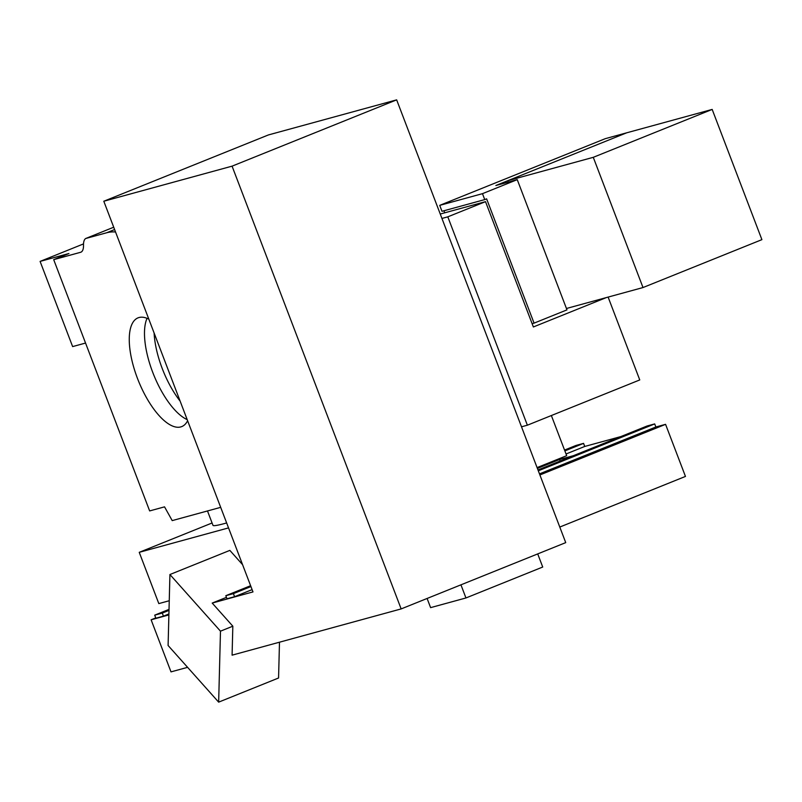 <?xml version="1.0" encoding="UTF-8"?>
<svg xmlns="http://www.w3.org/2000/svg" width="802" height="802" viewBox="0 0 802 802"><rect width="100%" height="100%" fill="white"/><g stroke="black" fill="none" stroke-linecap="round" stroke-linejoin="round"><path stroke-width="1.2" d="M180.129 401.13A58.225 22.997 68.1 0 1 162.194 368.409A58.225 22.997 68.1 0 1 154.114 333M608.116 297.081L639.755 379.937L527.375 425.2L447.807 216.841L441.942 218.445M521.5 426.804L527.375 425.2M606.322 297.582L533.37 326.965L485.521 201.653L447.807 216.841M440.258 214.034L485.521 201.653M517.25 179.648L566.974 309.873L534.072 323.136L486.613 198.846L484.739 199.598L482.473 193.663L439.717 205.362L605.279 138.666L626.653 132.821L495.867 185.503L517.25 179.648L482.473 193.663M444.719 212.811L443.937 210.766M484.739 199.598L441.982 211.297L439.717 205.362M532.117 323.667L534.072 323.136M712.176 109.423L593.279 157.322L643.003 287.547L761.9 239.648L712.176 109.423L626.653 132.821L507.756 180.711L593.279 157.322M643.003 287.547L566.443 308.489M508.288 182.104L507.756 180.711M396.659 99.859L232.069 166.154L103.799 201.242L268.379 134.947L396.659 99.859L565.731 542.623L401.15 608.918L232.089 655.164L232.831 626.192L212.199 603.074L226.455 597.34M232.069 166.154L401.15 608.918M460.939 584.838L465.952 597.961L542.723 567.034L537.711 553.911M187.598 667.334L171.006 671.875L151.117 619.786L155.758 617.911M539.475 473.882L655.866 426.995L665.57 424.338L685.459 476.428L559.786 527.054M103.799 201.242L252.981 591.916L212.199 603.074M655.866 426.995L654.693 423.917L538.302 470.804M250.936 586.563L233.402 593.62L234.575 596.698L252.109 589.63M233.402 593.62L225.823 595.696L250.615 585.711M537.982 469.952L647.114 425.992L654.693 423.917M225.823 595.696L226.996 598.773L234.575 596.698M566.042 453.982L584.738 446.453L583.565 443.376L564.869 450.904M169.001 610.372L162.275 613.079L163.448 616.157L168.911 613.951M583.565 443.376L575.996 445.451L564.538 450.062M584.738 446.453L620.838 436.579M665.57 424.338L539.896 474.964M162.275 613.079L154.706 615.154L155.879 618.222L163.448 616.157M168.881 614.923L151.117 619.786M537.39 468.418L559.585 459.476L560.177 461.01M573.27 455.736L559.585 459.476M220.48 631.174L218.655 702.141L168.099 645.5L169.924 574.523L220.48 631.174L232.831 626.192M427.105 598.462L430.604 607.635L465.952 597.961M218.655 702.141L278.565 678.001L279.487 642.202M242.575 564.658L229.843 550.393L169.924 574.523M154.706 615.154L169.032 609.38M169.252 600.738L158.816 603.595L139.237 552.327L228.54 527.896M537.079 467.596L566.683 455.676L551.365 415.536M212.079 522.984L139.237 552.327M187.618 420.739A58.596 23.138 68.1 0 1 181.793 426.574A58.596 23.138 68.1 0 1 138.435 380.87A58.596 23.138 68.1 0 1 138.004 317.863A58.596 23.138 68.1 0 1 148.821 319.146M187.187 419.626A58.596 23.138 68.1 0 1 153.362 373.963A58.596 23.138 68.1 0 1 147.047 318.334M85.543 343.055L72.631 346.594L40.1 261.402L83.518 243.908M115.538 231.978A149.413 58.997 -111.9 0 0 106.646 232.77L85.714 238.495A17.574 6.937 -111.9 0 0 83.508 245.242A17.574 6.937 68.1 0 1 80.882 252.199A17.574 6.937 68.1 0 1 80.581 252.299L53.694 259.647L68.942 253.512L40.1 261.402M53.694 259.647L149.653 510.924L164.54 506.854L172.209 520.608L220.69 507.345M85.714 238.495L113.714 227.217M207.487 510.954L212.981 525.34A151.608 6.396 -20.9 0 0 226.645 522.954M114.616 229.562L106.646 232.77M81.172 252.059L80.581 252.299"/></g></svg>
